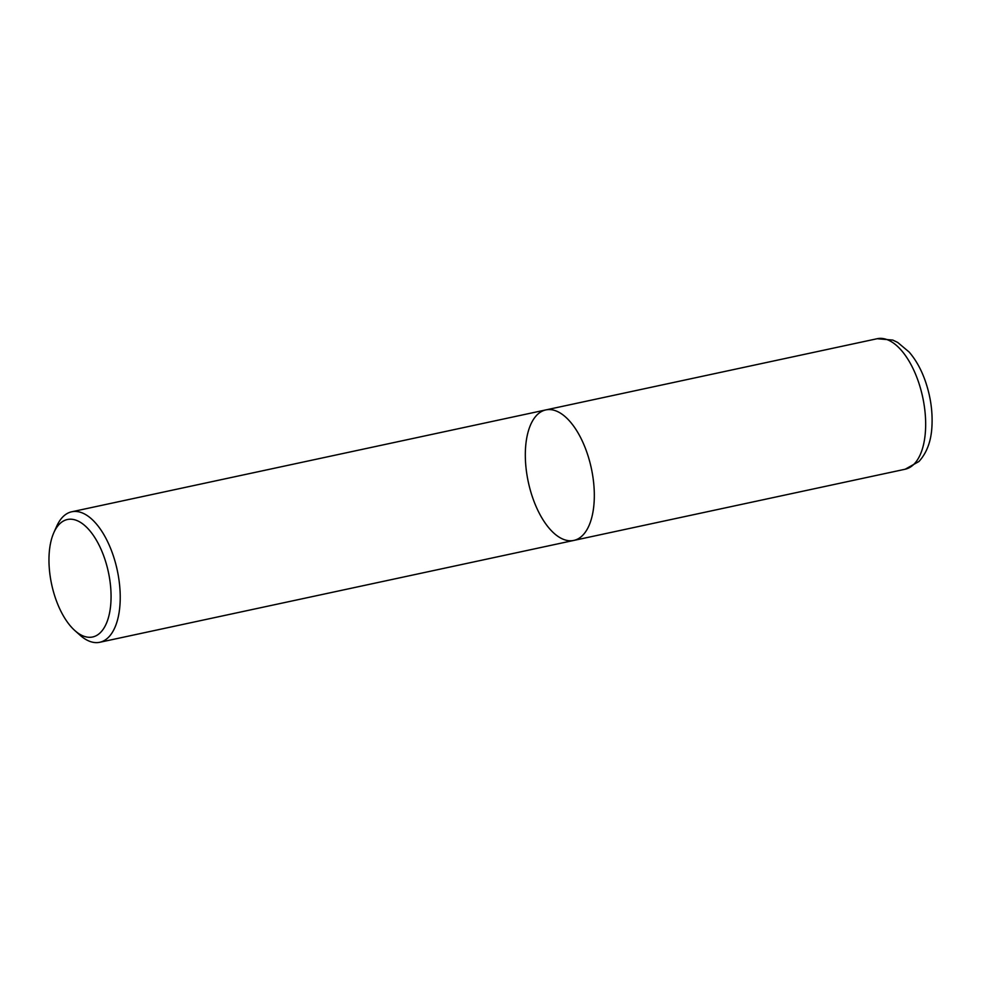 <?xml version="1.0" encoding="UTF-8"?>
<svg xmlns="http://www.w3.org/2000/svg" width="981" height="981" viewBox="0 0 981 981"><rect width="100%" height="100%" fill="white"/><g stroke="black" fill="none" stroke-linecap="round" stroke-linejoin="round"><path stroke-width="1.47" d="M93.428 636.792A60.062 29.025 77.9 0 1 74.875 630.587A60.062 29.025 77.9 0 1 53.832 532.658A60.062 29.025 77.9 0 1 103.275 554.731A60.062 29.025 77.9 0 1 93.428 636.792M53.832 532.658L56.64 526.368A66.733 32.25 77.9 0 1 71.736 511.775A66.733 32.25 77.9 0 1 117.07 569.372A66.733 32.25 77.9 0 1 100.626 642.065A66.733 32.25 77.9 0 1 99.755 642.285A66.733 32.25 77.9 0 1 80.013 635.173L74.875 630.587M71.711 511.788L545.804 409.923A66.733 32.25 77.9 0 1 591.163 467.508A66.733 32.25 77.9 0 1 574.719 540.2A66.733 32.25 77.9 0 1 573.836 540.421A66.733 32.25 77.9 0 1 528.281 481.916A66.733 32.25 77.9 0 1 545.828 409.911A66.733 32.25 77.9 0 1 591.163 467.508A66.733 32.25 77.9 0 1 574.719 540.2A66.733 32.25 77.9 0 1 573.836 540.421L99.755 642.285M877.173 338.715A66.733 32.25 77.9 0 1 922.508 396.312A66.733 32.25 77.9 0 1 906.064 469.004A66.733 32.25 77.9 0 1 905.181 469.225L573.836 540.421M545.804 409.923L877.149 338.727L892.796 340.076L897.689 342.43L909.093 351.995C915.874 359.819 921.306 369.555 925.377 381.229C930.528 396.238 932.723 411.198 931.95 426.122C931.263 440.923 926.922 452.719 918.952 461.499L905.181 469.225"/></g></svg>
